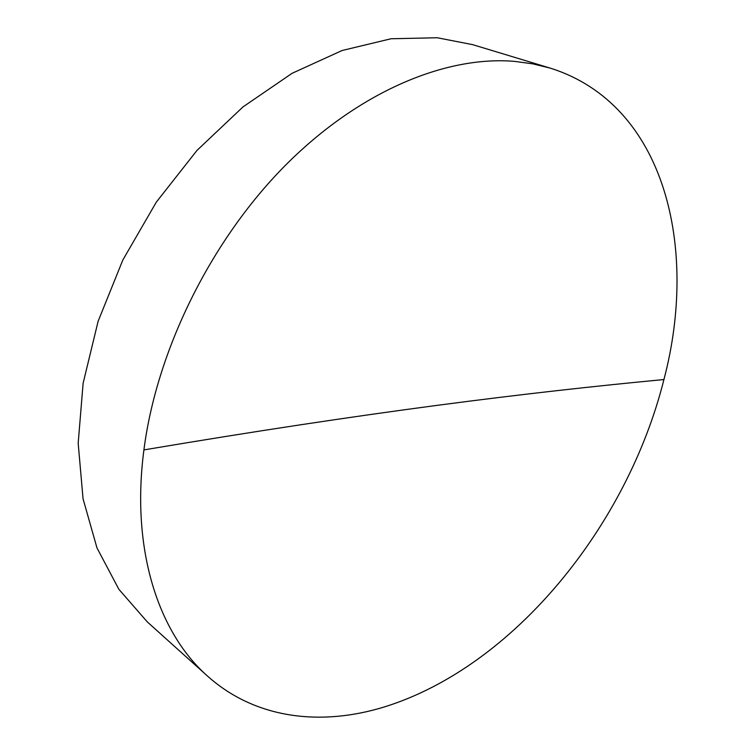 <?xml version="1.0" encoding="UTF-8"?>
<svg xmlns="http://www.w3.org/2000/svg" width="755" height="755" viewBox="0 0 755 755"><rect width="100%" height="100%" fill="white"/><g stroke="black" fill="none" stroke-linecap="round" stroke-linejoin="round"><path stroke-width="1.13" d="M514.617 61.382L532.803 63.845L550.074 68.073C665.334 104.114 698.686 247.895 663.928 379.538C627.377 525.631 513.985 666.382 384.861 706.784C321.592 726.414 255.69 719.288 207.427 675.999C158.531 632.898 130.766 549.97 143.912 449.905C156.615 350.811 210.466 241.326 284.352 166.383C358.455 91.506 445.724 55.502 514.617 61.382M550.074 68.073L472.649 44.649L437.211 37.75L391.09 38.75L342.128 50.5L292.081 73.311L242.968 106.927L196.989 150.405L156.304 202.151L122.848 259.975L98.122 321.271L83.116 383.266L78.18 443.251L83.05 498.8L96.989 547.951L118.856 589.277L147.291 621.903L207.427 675.999M143.912 449.905C370.78 411.711 527.245 392.553 663.928 379.538"/></g></svg>
